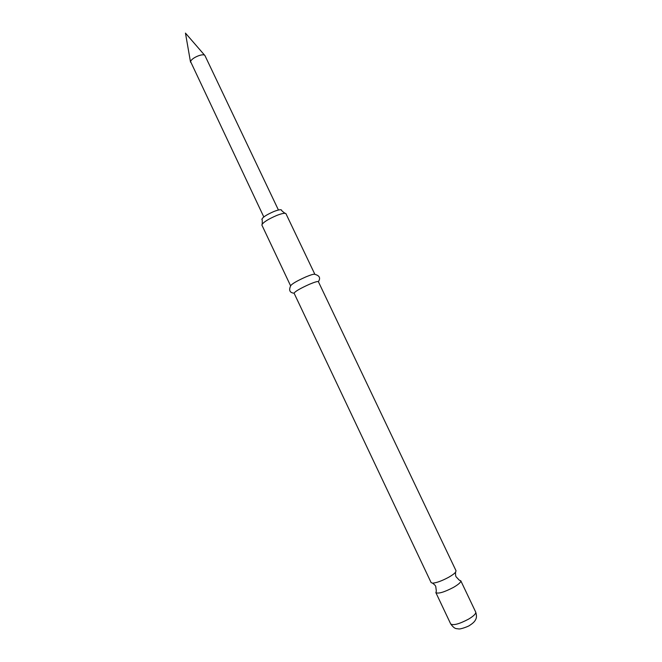 <?xml version="1.0" encoding="UTF-8"?>
<svg xmlns="http://www.w3.org/2000/svg" width="662" height="662" viewBox="0 0 662 662"><rect width="100%" height="100%" fill="white"/><g stroke="black" fill="none" stroke-linecap="round" stroke-linejoin="round"><path stroke-width="0.99" d="M318.381 281.681L456.044 570.793L455.564 572.216C454.405 573.631 452.113 575.311 448.695 577.256C441.844 580.922 436.457 582.891 432.534 583.148L431.127 582.618L294.094 293.2C295.062 291.429 300.176 288.45 309.444 284.271C314.756 282.045 317.735 281.185 318.372 281.673L318.381 281.681C320.747 278.065 319.589 275.632 314.889 274.358L285.885 213.561C284.751 212.899 281.706 213.528 276.741 215.448C267.969 219.238 263.004 222.415 261.838 224.972L290.626 285.876C291.594 284.023 296.7 281.019 305.927 276.873C311.214 274.68 314.202 273.836 314.889 274.358M284.999 213.296C282.26 211.31 281.135 210.251 281.607 210.119C280.945 209.333 278.396 209.78 273.985 211.468C266.364 214.786 262.326 217.459 261.871 219.486C262.276 219.205 262.384 220.744 262.193 224.128M432.534 583.148C434.487 584.563 435.563 585.688 435.753 586.524L436.349 591.083L435.861 592.614C438.285 593.963 444.169 592.217 453.503 587.376C458.65 584.356 461.083 582.155 460.793 580.773L459.296 580.185L456.143 576.842C455.613 576.163 455.423 574.624 455.564 572.216M263.807 216.962L190.606 61.64C191.268 57.95 203.466 52.828 204.955 55.6L278.429 210.02M475.705 612.085C477.41 617.447 475.73 619.334 475.291 620.244C474.381 621.875 472.56 623.546 469.821 625.267C469.383 626.062 460.264 629.554 458.501 628.9C456.416 628.42 454.935 629.636 450.706 623.96C453.296 625.648 459.254 624.034 468.588 619.119C473.719 616.016 476.094 613.674 475.705 612.085L460.793 580.773M450.706 623.96L435.861 592.614M294.094 293.2C289.791 292.761 288.64 290.32 290.626 285.876M204.823 55.443L185.459 33.1L190.54 62.228"/></g></svg>
